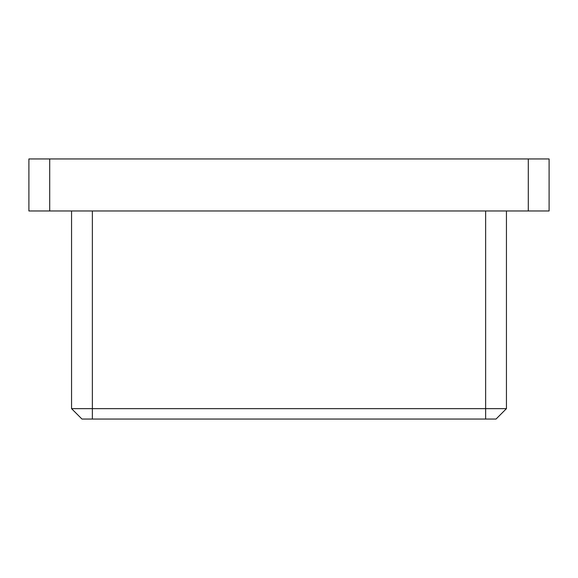 <?xml version="1.0" encoding="UTF-8"?>
<svg xmlns="http://www.w3.org/2000/svg" width="578" height="578" viewBox="0 0 578 578"><rect width="100%" height="100%" fill="white"/><g stroke="black" fill="none" stroke-linecap="round" stroke-linejoin="round"><path stroke-width="0.87" d="M549.1 210.97L528.292 210.97L528.292 158.95L549.1 158.95L549.1 210.97M49.708 210.97L28.9 210.97L28.9 158.95L49.708 158.95L49.708 210.97L528.292 210.97M49.708 158.95L528.292 158.95M506.444 210.97L506.444 408.646L496.04 419.05L81.96 419.05L71.556 408.646L71.556 210.97M71.556 408.646L506.444 408.646M92.364 210.97L92.364 419.05M485.636 419.05L485.636 210.97"/></g></svg>

